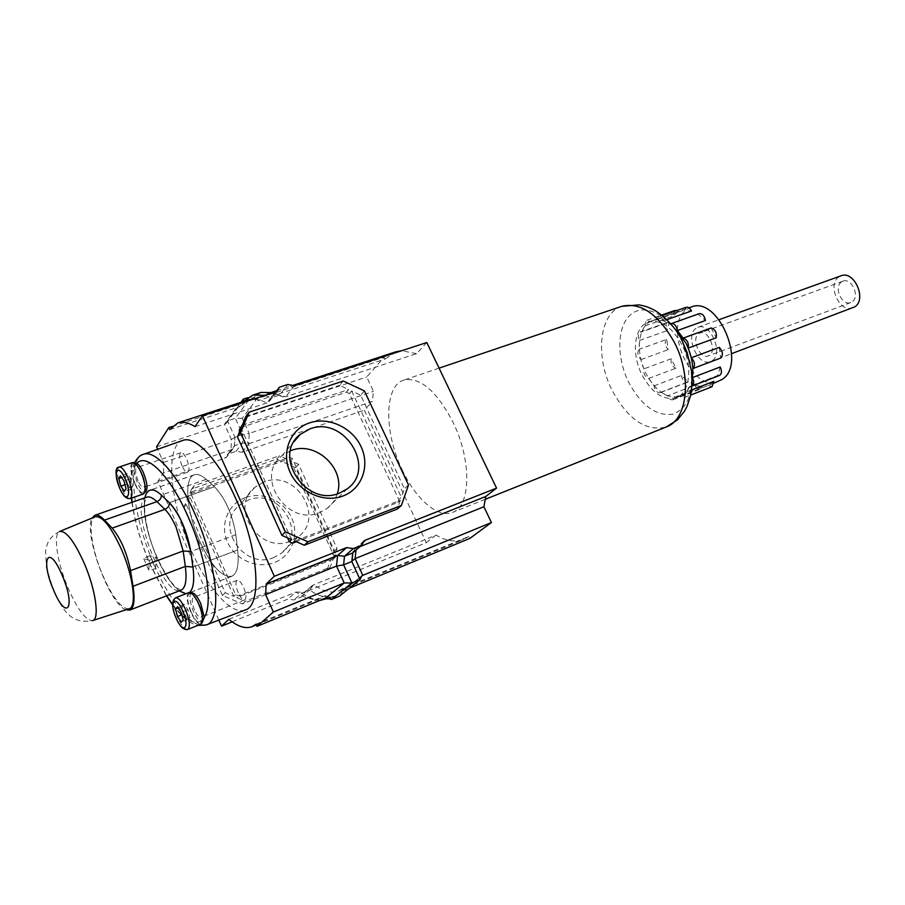 <?xml version="1.0" encoding="UTF-8"?>
<svg xmlns="http://www.w3.org/2000/svg" width="905" height="905" viewBox="0 0 905 905"><rect width="100%" height="100%" fill="white"/><g stroke="black" fill="none" stroke-linecap="round" stroke-linejoin="round"><path stroke-width="0.68" stroke-dasharray="4.53 3.39" d="M245.459 497.546C228.207 503.61 219.53 524.527 227.494 542.118C235.187 559.822 257.529 569.336 274.6 562.457C291.783 555.828 299.555 534.968 291.67 517.932C284.034 500.793 262.608 491.234 245.459 497.546M274.045 557.39C243.898 570.976 213.625 524.9 239.565 505.16L248.309 500.08C279.306 487.15 308.424 534.482 280.969 553.509L274.045 557.39M263.955 482.003L254.984 487.173C228.377 507.332 259.712 554.901 290.652 541.066L297.745 537.118C325.868 517.683 295.765 468.881 263.955 482.003M290.471 450.747L281.896 455.792C254.158 476.652 287.338 526.834 319.623 512.581L327.033 508.508C331.965 504.707 335.382 499.82 337.248 493.847M352.724 552.932L355.054 548.724L360.224 546.507M329.759 597.933L338.47 594.076L342.101 588.85L338.73 590.908L331.535 592.13L322.893 590.083L313.481 584.913L309.533 589.981C319.42 596.836 328.153 598.748 335.721 595.705L338.47 594.076L339.42 596.169L343.074 590.931L349.375 588.182M338.73 590.908L343.187 588.261L468.937 536.416L469.865 538.396M218.852 620.095L157.889 481.336L163.567 472.964L231.069 449.842L233.071 448.676L234.61 445.679L242.427 443.009L248.796 443.767L372.351 401.424L364.308 410.112L426.312 542.683L305.132 592.085L313.481 584.913L436.052 535.115C446.323 541.1 455.622 542.48 463.96 539.244L468.937 536.416M232.132 621.848L287.733 599.178L293.876 599.97L301.546 596.836L305.132 592.085M228.795 619.303L295.867 592.062L305.573 597.617L313.673 599.495L320.845 598.296L325.087 595.728L330.506 597.379L331.456 599.472M426.809 342.531L416.526 353.663L285.776 396.729L271.511 392.985L263.887 395.214L257.789 400.768L385.055 359.093L384.161 357.215L366.706 376.978L373.448 391.333L372.351 401.424M416.526 353.663L401.696 350.733M395.836 351.83L385.055 359.093M157.889 481.336L224.576 458.337L226.589 457.138L228.286 453.948L236.013 451.29L242.099 452.285L364.308 410.112M242.099 452.285L248.796 443.767L249.214 433.427L373.448 391.333M156.554 446.787L224.508 424.219L226.533 423.121L227.517 420.893L235.379 418.291L242.359 418.28L366.706 376.978M236.013 451.29L242.427 443.009L242.732 434.57L249.214 433.427L242.359 418.28L256.884 398.777L384.161 357.215M183.726 507.66L191.611 489.073L276.681 459.106L295.562 467.614L333.787 551.383L327.044 569.912L242.495 603.952L222.46 595.501L183.726 507.66L186.192 504.413L191.147 494.311L235.572 594.687L238.479 595.909L335.235 557.322L336.208 554.641L292.315 458.496L289.577 457.251L192.29 491.619L191.147 494.311M426.312 542.683L436.052 535.115M163.567 472.964L163.466 462.478L157.662 449.31M253.626 399.037L260.188 400.055L266.93 402.94L275.324 391.967M243.965 402.193L248.468 399.863M169.744 429.603L239.486 406.764L244.011 402.182M195.016 426.628L266.93 402.94L269.147 401.628L277.518 390.7M240.368 427.737L346.355 392.17L349.364 393.585L398.822 499.549L397.815 502.467L296.32 541.733M287.586 537.909L239.599 431.674M256.047 624.19L325.087 595.728L326.038 597.832M163.466 462.478L231.375 439.468L224.508 424.219L238.569 404.761L239.486 406.764L241.839 405.259L244.135 401.277M172.267 426.413L238.569 404.761L241.963 401.99M276.681 459.106L279.588 455.701L287.722 459.378L289.577 457.251M292.315 458.496L290.46 460.611L298.56 464.265L337.045 548.498L334.16 556.428L336.208 554.641M295.562 467.614L298.56 464.265M191.611 489.073L194.1 485.736L279.588 455.701M192.29 491.619L190.729 493.7L194.1 485.736M222.46 595.501L225.198 592.752L186.192 504.413M235.572 594.687L233.829 596.395L225.198 592.752M242.495 603.952L245.334 601.259L236.725 597.617L238.479 595.909M327.044 569.912L330.291 567.107L245.334 601.259M333.787 551.383L337.045 548.498M335.235 557.322L333.187 559.109L330.291 567.107M190.729 493.7L287.722 459.378M233.829 596.395L189.586 496.381M333.187 559.109L236.725 597.617M290.46 460.611L334.16 556.428M397.815 502.467L400.349 500.25L294.747 541.043M400.349 500.25L397.306 509.017M343.323 381.016L339.647 385.315L348.651 389.546L346.355 392.17M364.432 390.937L360.631 395.157L404.377 488.621L401.368 497.309L398.822 499.549M349.364 393.585L351.672 390.96L360.631 395.157M245.934 416.424L339.647 385.315M408.494 484.956L404.377 488.621M351.672 390.96L401.368 497.309M291.523 539.64L241.092 428.076M242.314 425.135L348.651 389.546M244.18 401.141L252.257 398.505L257.789 400.768L256.884 398.777L251.352 396.503L252.257 398.505L261.104 392.431M228.286 453.948L234.61 445.679L234.881 437.228L242.732 434.57L235.379 418.291L251.352 396.503L247.574 397.736M234.486 446.38L234.881 437.228L227.517 420.893L240.968 402.306M234.768 437.5L231.375 439.468L231.069 449.842L224.576 458.337M265.063 395.304L271.195 397.872L269.147 401.628M273.333 392.612L279.509 395.146L271.195 397.872L275.889 391.752M294.419 385.734L285.776 396.729L282.213 396.752L279.509 395.146L287.756 384.512M320.947 598.25C315.212 599.291 313.56 601.044 300.222 592.13L301.772 593.137L309.533 589.981L301.546 596.836M300.222 592.13L295.867 592.062L287.733 599.178M319.77 600.422C313.911 600.049 307.904 597.628 301.772 593.137L293.876 599.97M342.101 588.85L343.187 588.261L344.138 590.343L360.416 577.243M681.816 344.443C671.691 326.705 660.548 319.25 648.376 322.101C633.986 326.535 631.102 354.093 642.188 375.224C652.256 393.29 663.614 400.779 676.25 397.702C689.995 393.2 693.162 365.824 681.816 344.443M672.585 326.015C665.401 320.427 658.67 318.651 652.381 320.698C637.946 325.155 635.039 352.679 646.113 373.765C656.17 391.797 667.528 399.263 680.198 396.164C686.318 393.641 690.289 387.917 692.121 379.014M402.001 469.48C415.508 498.87 437.896 518.622 452.534 512.377C470.872 506.676 471.901 460.475 453.077 422.341C436.561 390.892 420.112 376.808 403.766 380.1C384.105 385.892 384.003 432.398 402.001 469.48M709.531 355.258L708.321 355.914C700.142 359.624 691.001 338.9 698.547 333.809L699.893 333.063C708.083 329.375 717.213 350.359 709.531 355.258M841.48 281.941C833.369 287.089 842.08 306.399 850.791 302.542L852.091 301.851C860.316 296.885 851.639 277.349 842.917 281.184L841.48 281.941M666.815 319.657L663.535 320.811L670.729 323.809M699.214 313.662L698.241 314.295L705.436 320.494M670.243 324.205L698.241 314.295M674.723 310.506L672.811 316.162L678.252 311.727L650.457 321.445L656.295 319.816L658.263 317.022C660.277 316.592 662.03 317.859 663.535 320.811M686.182 307.281L684.18 310.064L691.477 310.992M656.295 319.816L684.18 310.064M720.188 366.989L717.676 375.507L690.006 386.175L686.25 392.035L684.519 397.453L680.65 396.073L674.689 397.261L672.947 399.75C670.876 400.214 669.067 398.913 667.505 395.836L660.967 392.204L660.209 392.691C657.154 392.894 655.118 390.621 654.089 385.847L648.67 378.448C644.903 376.921 643.297 373.731 643.851 368.867L640.876 359.613C637.629 355.925 637.018 352.531 639.066 349.409L639.552 340.461C637.878 336.977 637.867 334.273 639.541 332.339L641.668 331.92L645.118 325.879L646.227 320.596L650.457 321.445M645.118 325.879L672.811 316.162M669.27 322.18L667.109 322.621C665.413 324.544 665.39 327.225 667.053 330.653L669.27 322.18L641.668 331.92M639.552 340.461L667.053 330.653M666.736 339.364L666.487 339.533C664.394 342.644 664.971 346.004 668.229 349.624L666.736 339.364L639.303 349.24M640.876 359.613L668.229 349.624M713.83 381.344L708.14 385.406L680.65 396.073M691.115 307.078L686.262 309.804C662.189 327.067 691.906 393.471 718.502 381.378M711.16 327.961L716.206 337.803M719.249 347.362L720.697 358.052M686.25 392.035L691.601 389.965M712.292 360.643C723.876 353.369 710.176 321.773 697.879 327.305L695.809 328.458C684.531 336.174 698.241 367.17 710.527 361.604L712.292 360.643M852.861 307.847C839.795 313.65 826.695 284.758 838.833 276.964L841.039 275.799M691.748 386.141L690.006 386.175M674.689 397.261L702.099 386.639L694.836 385.292L667.505 395.836M660.967 392.204L688.264 381.752L681.363 375.507L654.089 385.847M648.67 378.448L675.945 368.222L671.148 358.776L643.851 368.867M708.14 385.406L712.031 386.729M694.836 385.292C696.398 388.324 698.219 389.603 700.312 389.116L702.099 386.639M681.363 375.507C682.359 380.236 684.406 382.476 687.495 382.238L688.264 381.752M671.148 358.776C670.548 363.595 672.144 366.751 675.945 368.222M678.252 311.727L676.635 310.607M717.676 375.507L719.441 375.462M156.689 557.039C163.952 573.408 171.452 584.698 179.167 590.908C171.475 584.709 163.975 573.419 156.701 557.016C146.553 532.502 142.617 512.762 144.879 497.807C142.605 512.796 146.553 532.536 156.689 557.039M185.864 593.771L189.541 592.492M237.653 549.991C239.203 564.98 237.234 573.759 231.748 576.327C221.951 577.639 211.238 565.885 199.598 541.043C186.543 512.23 183.444 477.829 194.304 474.786C197.561 473.711 201.532 475.227 206.204 479.333L214.462 486.72C225.255 498.202 232.381 514.187 235.843 534.685L237.653 549.991L192.935 567.039L237.63 549.969C239.18 564.946 237.212 573.725 231.725 576.281C221.94 577.594 211.238 565.851 199.598 541.032C186.566 512.241 183.477 477.874 194.326 474.831C197.584 473.756 201.544 475.261 206.204 479.379L214.462 486.766C225.255 498.225 232.37 514.198 235.82 534.663L237.63 549.969M132.503 462.557C129.619 465.34 130.331 472.308 134.641 483.474C137.99 490.736 140.965 494.221 143.556 493.915M188.84 592.605C186.079 595.23 186.781 601.848 190.944 612.47C194.733 620.592 198.082 624.473 200.989 624.111M134.879 483.112C137.99 489.854 140.75 493.078 143.16 492.806C145.829 490.25 145.151 483.768 141.135 473.338C138.013 466.618 135.264 463.394 132.888 463.677C130.207 466.267 130.874 472.738 134.879 483.112M136.881 463.258L133.465 468.756L137.062 482.354C140.173 489.096 142.945 492.32 145.354 492.037M191.227 612.176C194.733 619.721 197.844 623.33 200.548 622.991C203.105 620.581 202.449 614.416 198.557 604.495C195.028 596.961 191.928 593.375 189.269 593.725C186.702 596.169 187.346 602.311 191.227 612.176M191.464 592.866C188.885 595.309 189.53 601.452 193.399 611.305C195.604 616.237 197.878 619.62 200.197 621.43L202.743 622.097M172.606 604.348C183.726 618.839 192.923 624.529 200.197 621.43L204.315 617.3M138.058 480.815C135.343 473.768 134.89 469.356 136.723 467.602C138.341 467.41 140.218 469.593 142.334 474.163C145.072 481.245 145.524 485.657 143.691 487.388C142.051 487.58 140.173 485.385 138.058 480.815M181.973 465.781C179.28 458.846 178.93 454.491 180.91 452.692C182.64 452.466 184.563 454.582 186.679 459.073C189.371 466.03 189.733 470.396 187.754 472.172C186.011 472.41 184.077 470.272 181.973 465.781M194.564 610.094C191.928 603.386 191.487 599.212 193.24 597.56C195.061 597.311 197.177 599.755 199.575 604.868C202.211 611.599 202.663 615.785 200.91 617.436C199.077 617.663 196.962 615.219 194.564 610.094M238.219 592.741C235.617 586.146 235.266 582.006 237.155 580.309C239.09 580.015 241.25 582.379 243.649 587.402C246.251 594.019 246.613 598.16 244.723 599.845C242.778 600.139 240.606 597.764 238.219 592.741M245.131 610.004C231.442 615.524 207.686 588.25 191.441 550.76C170.061 503.372 164.506 446.165 182.629 440.486M155.524 568.793L156.26 557.582L149.8 555.625L155.524 568.793L148.793 570.229L149.382 560.444L156.26 557.582M149.382 560.444L143.793 558.702L149.8 555.625M143.793 558.702L148.793 570.229M135.105 462.941L133.465 468.756C130.908 475.577 130.297 485.352 131.644 498.067M127.481 483.881L131.078 488.972L132.718 486.404L130.75 478.677L127.13 473.587L125.512 476.211L127.481 483.881L124.992 484.729M125.512 476.211L121.609 477.535M127.13 473.587L120.433 475.86M130.75 478.677L124.03 480.974M132.718 486.404L126.021 488.7M131.078 488.972L124.404 491.268M184.122 613.895L187.946 619.473L189.88 617.459L187.969 609.823L184.122 604.257L182.21 606.316L184.122 613.895L181.871 614.8M182.21 606.316L178.161 607.911M184.122 604.257L177.448 606.882M187.969 609.823L181.283 612.481M189.88 617.459L183.217 620.129M187.946 619.473L181.305 622.131M128.94 608.805C121.53 608.873 112.865 597.854 102.921 575.727C91.62 549.889 87.355 519.696 95.025 516.823M125.908 609.789C109.494 604.416 83.079 532.774 92.084 518.045M189.473 592.492L185.978 593.725M356.038 550.093L356.253 548.079L362.52 542.695M682.347 341.208L682.019 340.574M681.454 339.499C667.573 313.481 643.376 302.655 630.163 315.076C616.746 327.135 616.497 358.21 628.941 382.849C641.781 406.107 656.532 416.538 673.207 414.117C688.897 407.646 694.531 390.609 690.119 362.996M621.814 306.309C598.952 313.221 594.868 357.17 612.346 390.768C628.274 419.773 646.26 431.843 666.295 426.956M130.263 498.542C127.718 498.825 124.766 495.307 121.417 488.01C117.084 476.788 116.326 469.797 119.143 467.037M187.765 629.45C184.903 629.79 181.577 625.875 177.799 617.696C173.613 607.029 172.866 600.388 175.559 597.786M132.164 502.252C135.06 522.355 141.169 543.272 150.468 565.003L166.644 595.773M206.351 624.903L206.17 624.97C193.365 630.163 170.31 602.391 154.11 564.618C132.854 516.868 126.293 459.661 143.273 454.389L143.454 454.321M206.204 479.333L161.328 495.058M214.462 486.72L169.337 502.705L214.462 486.766M235.843 534.685L190.831 551.586M206.204 479.379L161.362 495.092M59.617 531.484C55.069 533.758 51.653 536.665 49.379 540.195C48.248 541.213 46.981 544.753 45.601 550.806L46.415 567.503L53.836 591.259C62.128 607.787 69.312 624.665 92.491 620.638C85.817 620.547 77.717 609.755 68.18 588.25C57.343 563.136 52.75 534.018 59.617 531.484L59.866 531.382M146.689 497.184C127.526 502.037 163.262 598.952 180.989 590.207L176.486 587.764C169.993 582.266 159.212 564.822 152.345 545.534C145.467 526.495 143.533 506.2 144.981 501.178L146.689 497.184M235.82 534.663L190.819 551.552M254.984 487.173L239.565 505.16M281.896 455.792L294.17 441.493M338.855 590.863L463.96 539.244M266.986 393.833L271.896 392.227M276.726 390.655L291.15 385.949M256.353 624.903L320.845 598.296M327.033 508.508L347.034 488.96M297.745 537.118L280.969 553.509M226.533 423.121L240.945 403.245M233.071 448.676L226.589 457.138M241.839 405.259L248.196 399.965M282.213 396.752C276.149 393.471 271.217 392.453 267.405 393.698M312.315 585.546L304.001 592.707M335.721 595.705L329.997 598.069M343.074 590.931L361.751 575.874M352.86 552.819L353.018 551.394M355.054 548.724L363.358 541.575M680.198 396.164L676.25 397.702M485.272 499.3L452.534 512.377M439.083 368.143L403.766 380.1M652.381 320.698L648.376 322.101M850.791 302.542L708.321 355.914M652.358 320.63L688.988 307.824M697.879 327.305L719.102 319.669M710.527 361.604L731.625 353.64M680.232 396.243L713.988 383.132M684.519 397.453L690.741 395.021M672.947 399.75L700.312 389.116M660.209 392.691L687.495 382.238M640.22 331.954L667.811 322.225M646.951 320.189L661.6 315.087M658.263 317.022L662.268 315.619M842.917 281.184L699.893 333.063M231.748 576.327L188.014 593.397M143.16 492.806L144.936 492.184M200.548 622.991L202.358 622.255M131.926 502.332C134.992 522.762 141.18 543.792 150.49 565.433L166.407 595.863M172.617 604.902C181.679 616.837 190.039 623.681 197.686 625.446M180.91 452.692L136.723 467.602M237.155 580.309L193.24 597.56M244.723 599.845L200.91 617.436M187.754 472.172L143.691 487.388M131.395 498.157C129.573 483.146 130.591 471.403 134.438 462.93M189.269 593.725L191.079 593.024M132.888 463.677L134.675 463.077M194.304 474.786L149.959 490.193M194.326 474.831L150.649 490.001M231.725 576.281L188.002 593.352"/><path stroke-width="1.36" d="M342.984 495.997C324.114 503.327 299.001 492.196 290.098 472.24C280.901 452.387 290.245 429.264 309.352 422.952C328.323 416.334 352.294 427.499 361.106 446.742C370.19 465.883 362 488.96 342.984 495.997M309.895 428.925L300.279 434.355C271.783 455.668 306.229 507.626 339.432 493.123L347.034 488.96C377.046 468.394 344.002 415.327 309.895 428.925M337.248 493.847C346.061 469.118 315.935 440.611 291.252 450.464L290.471 450.747M360.224 546.507L485.804 496.46L496.54 488.112L426.809 342.531L294.419 385.734L287.756 384.512L279.328 387.25L277.518 390.7L275.324 391.967L202.403 415.757L274.328 576.281L266.194 583.974L265.618 594.63L273.367 612.029L256.997 626.362L256.047 624.19L252.201 626.622C245.617 629.111 237.823 626.667 228.795 619.303L221.521 626.181L232.132 621.848M274.328 576.281L346.615 547.604L353.346 548.566L361.683 545.24L364.308 540.749L365.541 540.093L496.54 488.112M351.841 561.191L355.111 558.611L483.904 506.766L485.804 496.46M256.997 626.362L326.038 597.832L331.456 599.472L339.42 596.169L360.077 579.607L361.751 575.874L362.781 575.342L491.426 522.547L483.904 506.766M349.375 588.182L469.865 538.396L491.426 522.547M401.696 350.733L395.836 351.83L291.15 385.949M157.662 449.31L156.554 446.787L168.828 427.533L169.744 429.603L177.844 422.884C182.686 421.311 188.41 422.567 195.016 426.628L202.403 415.757M221.521 626.181L218.852 620.095M248.468 399.863L253.626 399.037M296.32 541.733L292.541 543.192L289.329 541.79L287.586 537.909M239.599 431.674L239.146 430.667L240.368 427.737L242.314 425.135L245.934 416.424L249.124 412.171L343.323 381.016L364.432 390.937L408.494 484.956L401.413 505.454L307.949 541.778L285.403 531.902L240.594 432.714L249.124 412.171M266.194 583.974L337.565 555.534L344.488 556.224L352.724 552.932L361.683 545.24M265.618 594.63L336.524 566.089L343.606 564.844L351.807 561.53L352.724 552.932M273.367 612.029L344.217 582.956L351.887 582.978L360.077 579.607L351.807 561.53M168.828 427.533L172.267 426.413M401.413 505.454L397.306 509.017L304.318 545.229L294.747 541.043L292.541 543.192M240.594 432.714L237.438 436.877L241.092 428.076L239.146 430.667M285.403 531.902L281.908 535.432L237.438 436.877M307.949 541.778L304.318 545.229M289.329 541.79L291.523 539.64L281.908 535.432M247.574 397.736L243.275 399.139L241.963 401.99M240.968 402.306L243.275 399.139L244.18 401.141L252.823 395.123L265.063 395.304M252.823 395.123L261.104 392.431L273.333 392.612M275.889 391.752L279.328 387.25M319.77 600.422L329.759 597.933M331.456 599.472L351.887 582.978L343.606 564.844L344.488 556.224L353.346 548.566M692.121 379.014C694.011 367.464 691.918 355.45 685.843 342.972L672.585 326.015M713.988 383.132L721.964 379.523C747.406 364.342 717.789 295.143 691.115 307.078L688.988 307.824M662.268 315.619L686.182 307.281C688.23 306.84 689.995 308.085 691.477 310.992L666.815 319.657M670.729 323.809L699.214 313.662C702.404 313.424 704.486 315.709 705.436 320.494L677.415 330.529L683.139 338.119L711.16 327.961C715.244 329.397 716.93 332.678 716.206 337.803L688.23 348.086L691.307 357.769L719.249 347.362C722.88 351.423 723.355 354.986 720.697 358.052L692.845 368.573L692.416 377.6L720.188 366.989C722.077 371.05 721.817 373.867 719.441 375.462L691.974 386.062C694.112 384.32 694.259 381.503 692.416 377.6M691.601 389.965L713.83 381.344L712.031 386.729L690.741 395.021M719.102 319.669L841.039 275.799C854.139 270.052 867.148 299.465 854.75 306.863L731.625 353.64M691.307 357.769C694.938 361.91 695.447 365.507 692.845 368.573M683.139 338.119C687.2 339.601 688.897 342.927 688.23 348.086M671.205 323.571C674.361 323.368 676.431 325.676 677.415 330.529M676.635 310.607L674.723 310.506L661.6 315.087M185.978 593.725L179.201 590.897L185.864 593.771M189.541 592.492C193.489 588.906 194.62 580.422 192.935 567.039L190.831 551.586C187.018 530.839 179.857 514.549 169.337 502.705L161.328 495.058C156.803 490.804 153.013 489.175 149.959 490.193C147.504 491.087 145.796 493.632 144.845 497.818C145.829 493.655 147.526 491.132 149.981 490.239C153.024 489.22 156.814 490.849 161.339 495.103L169.348 502.75C173.941 507.264 178.364 514.266 182.629 523.78L190.808 551.564L192.912 567.016C194.609 580.456 193.455 588.94 189.473 592.492M130.263 498.542L143.556 493.915C146.429 491.177 145.705 484.186 141.384 472.953C138.024 465.713 135.06 462.251 132.503 462.557L119.143 467.037C121.643 466.742 124.585 470.238 127.944 477.523C132.288 488.802 133.058 495.816 130.263 498.542C126.383 499.13 122.865 495.714 119.686 488.281M187.765 629.45L200.989 624.111C203.749 621.52 203.037 614.88 198.851 604.201C195.039 596.09 191.713 592.221 188.84 592.605L175.559 597.786C178.376 597.424 181.679 601.327 185.491 609.495C189.688 620.219 190.446 626.882 187.765 629.45C183.579 630.208 179.71 626.452 176.124 618.16M144.936 492.184L145.354 492.037C148.047 489.481 147.379 482.999 143.363 472.58C141.169 467.727 139.008 464.616 136.881 463.258L134.675 463.077M202.358 622.255L204.315 617.3L200.774 603.624C197.245 596.101 194.134 592.515 191.464 592.866L191.079 593.024M143.454 454.321L182.629 440.486C195.107 435.079 218.501 459.604 235.56 498.202C258.547 548.272 262.518 605.762 245.131 610.004L206.351 624.903M175.57 608.941L177.493 616.531L181.305 622.131L183.217 620.129L181.283 612.481L177.448 606.882L175.57 608.941L178.161 607.911M118.838 478.474L120.818 486.155L124.404 491.268L126.021 488.7L124.03 480.974L120.433 475.86L118.838 478.474L121.609 477.535M124.992 484.729L120.818 486.155M181.871 614.8L177.493 616.531M59.866 531.382L95.025 516.823C102.05 515.477 110.851 526.28 121.406 549.233C133.476 576.609 137.153 607.572 128.94 608.805L92.74 620.547M129.811 610.072L180.989 590.207C185.582 588.035 187.018 580.105 185.31 566.417L133.046 586.282C135.094 600.117 134.019 608.047 129.811 610.072L125.908 609.789M92.084 518.045L94.867 515.284C97.378 514.459 100.602 516.065 104.516 520.115L112.175 528.135C120.795 538.622 126.904 552.785 130.524 570.648L133.046 586.282M362.52 542.695L365.541 540.093M360.416 577.243L362.781 575.342L355.111 558.611L356.038 550.093M326.038 597.832L344.217 582.956L336.524 566.089L337.565 555.534L346.615 547.604M682.008 340.563L687.133 352.509L691.544 371.322L692.099 383.754L690.628 395.564L687.065 406.322L684.497 411.175L677.449 419.875L666.295 426.956C687.54 419.909 692.37 376.39 674.236 342.135C658.15 313.933 640.672 301.987 621.814 306.309L639.19 304.883C647.799 306.705 647.392 307.078 651.114 308.56C658.908 311.512 675.435 325.789 682.008 340.563L681.454 339.499M690.119 362.996L682.347 341.208M119.652 488.033C126.587 504.617 132.583 495.51 125.218 479.05C118.091 462.263 112.424 472.003 119.652 488.033M176.124 618.002C183.251 635.039 190.31 628.002 182.697 610.977C175.355 593.714 168.647 601.406 176.124 618.002M166.644 595.773L172.606 604.348M134.438 462.93C137.402 457.76 140.343 454.921 143.273 454.389C154.936 449.265 177.595 474.265 194.586 513.18C217.449 563.691 222.506 621.158 206.17 624.97L197.686 625.446M204.315 617.3C213.354 604.054 206.17 556.971 188.104 516.744C170.411 476.019 146.621 452.376 136.881 463.258M131.644 498.067L132.164 502.252M161.362 495.092L161.339 495.103C161.463 498.078 159.993 500.261 156.916 501.642L104.516 520.115M190.819 551.552L183.149 550.964L176.158 527.31C172.55 519.21 168.794 513.226 164.891 509.357L112.175 528.135M59.617 531.484C65.941 530.387 74.142 540.975 84.222 563.261C95.783 589.822 99.867 619.62 92.491 620.638M53.497 589.834C66.54 621.916 76.314 608.115 62.264 575.512C48.576 542.627 39.956 558.826 53.497 589.834M169.371 502.739L169.348 502.75C169.461 505.748 167.979 507.954 164.891 509.357L156.916 501.642C152.843 497.761 149.427 496.268 146.689 497.184L94.867 515.284M192.935 567.016L185.31 566.417L183.149 550.964L130.524 570.648M294.17 441.493L300.279 434.355M271.896 392.227L276.726 390.655M177.844 422.884L248.592 399.829M252.201 626.622L256.353 624.903M329.997 598.069L327.848 598.963M360.066 579.539L351.807 561.507M352.011 560.795L352.86 552.819M363.358 541.575L364.308 540.749M666.295 426.956L485.272 499.3M621.814 306.309L439.083 368.143M166.407 595.863L172.617 604.902M131.926 502.332L131.395 498.157M175.559 597.786C171.531 600.943 171.701 607.708 176.079 618.07M119.143 467.037C114.856 467.308 115.014 474.333 119.618 488.123M150.649 490.001L149.981 490.239"/></g></svg>
